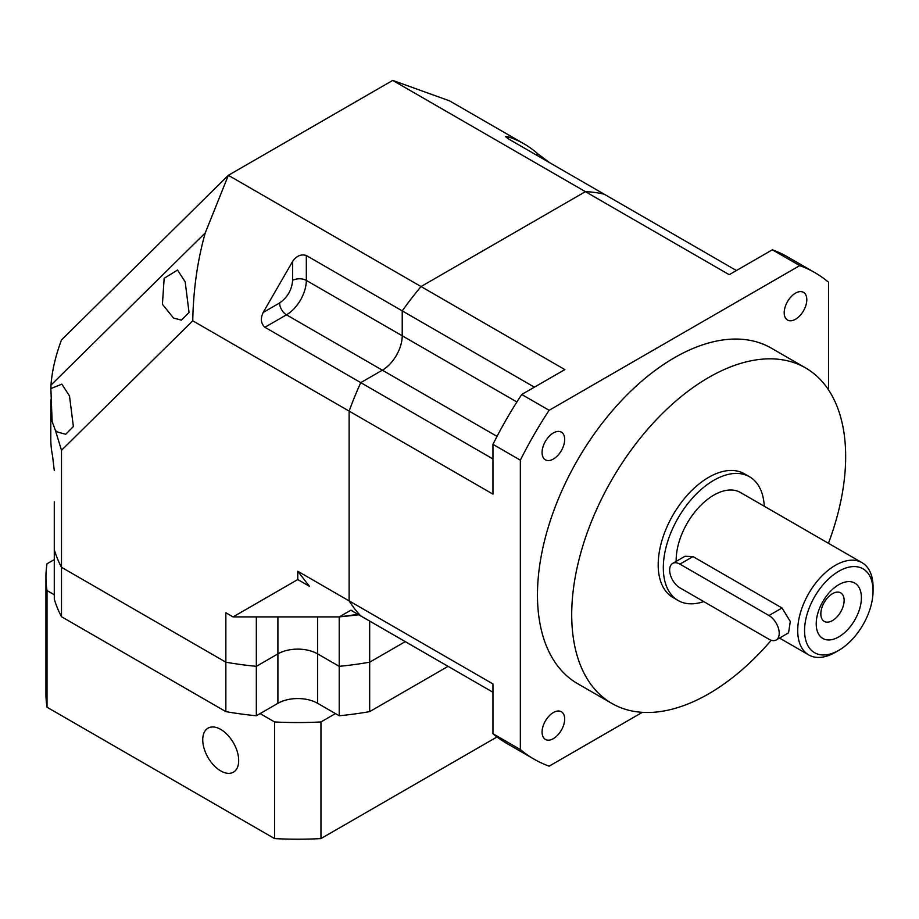 <?xml version="1.0" encoding="UTF-8"?>
<svg xmlns="http://www.w3.org/2000/svg" width="919" height="919" viewBox="0 0 919 919"><rect width="100%" height="100%" fill="white"/><g stroke="black" fill="none" stroke-linecap="round" stroke-linejoin="round"><path stroke-width="1.38" d="M838.806 636.878A31.958 18.449 120 0 0 861.402 597.729A31.958 18.449 120 0 0 838.806 584.679A31.958 18.449 120 0 0 816.21 623.829A31.958 18.449 120 0 0 838.806 636.878M832.476 620.578A16.462 9.512 120 0 0 843.24 606.058A16.462 9.512 120 0 0 840.713 592.87A16.462 9.512 120 0 0 832.476 593.685A16.462 9.512 120 0 0 821.724 608.194A16.462 9.512 120 0 0 824.251 621.393A16.462 9.512 120 0 0 832.476 620.578M838.806 571.239A48.431 27.961 120 0 0 804.562 630.549A48.431 27.961 120 0 0 838.806 650.319L835.382 652.295A53.268 30.752 -60 0 1 808.743 654.937A53.268 30.752 -60 0 1 800.587 612.249A53.268 30.752 -60 0 1 835.382 565.311A53.268 30.752 -60 0 1 862.022 562.669A53.268 30.752 -60 0 1 873.05 587.057L873.05 591.009A48.431 27.961 120 0 0 838.806 571.239M703.724 601.589A71.429 41.24 -60 0 1 678.107 600.486A71.429 41.24 -60 0 1 667.16 543.244A71.429 41.24 -60 0 1 713.822 480.304A71.429 41.24 -60 0 1 749.536 476.766A71.429 41.24 -60 0 1 764.252 506.22M678.107 600.486L672.972 597.511A71.429 41.24 -60 0 1 662.025 540.28A71.429 41.24 -60 0 1 708.687 477.329A71.429 41.24 -60 0 1 744.401 473.79L749.536 476.766M553.376 432.941A15.979 9.224 -60 0 1 561.36 432.148A15.979 9.224 -60 0 1 563.818 444.957A15.979 9.224 -60 0 1 553.376 459.029A15.979 9.224 -60 0 1 545.381 459.822A15.979 9.224 -60 0 1 542.934 447.025A15.979 9.224 -60 0 1 553.376 432.941M553.376 712.535A15.979 9.224 -60 0 1 561.36 711.743A15.979 9.224 -60 0 1 563.818 724.54A15.979 9.224 -60 0 1 553.376 738.623A15.979 9.224 -60 0 1 545.381 739.416A15.979 9.224 -60 0 1 542.934 726.619A15.979 9.224 -60 0 1 553.376 712.535M795.509 293.138A15.979 9.224 -60 0 1 803.493 292.357A15.979 9.224 -60 0 1 805.952 305.154A15.979 9.224 -60 0 1 795.509 319.238A15.979 9.224 -60 0 1 787.514 320.03A15.979 9.224 -60 0 1 785.067 307.222A15.979 9.224 -60 0 1 795.509 293.138M771.225 640.267A193.702 111.842 -60 0 1 708.687 693.822A193.702 111.842 -60 0 1 611.836 703.414A193.702 111.842 -60 0 1 582.141 548.195A193.702 111.842 -60 0 1 708.687 377.491A193.702 111.842 -60 0 1 805.538 367.899A193.702 111.842 -60 0 1 828.444 543.29M611.836 703.414L577.591 683.644A193.702 111.842 -60 0 1 547.896 528.425A193.702 111.842 -60 0 1 674.443 357.721A193.702 111.842 -60 0 1 771.294 348.129L805.538 367.899M776.21 639.969L788.571 632.835L790.283 621.474L782.023 607.976L692.995 556.581L685.011 556.271L672.651 563.404A14.532 8.386 -120 0 0 670.433 575.041A14.532 8.386 -120 0 0 679.922 587.85L768.95 639.245A14.532 8.386 60 0 0 776.21 639.969A14.532 8.386 60 0 0 778.439 628.332A14.532 8.386 60 0 0 768.95 615.523L679.922 564.128A14.532 8.386 -120 0 0 672.651 563.404M676.166 561.383A53.268 30.752 -60 0 1 713.822 495.123A53.268 30.752 -60 0 1 740.45 492.492L862.022 562.669M835.382 652.295L838.806 650.319A48.431 27.961 120 0 0 873.05 591.009M642.37 712.328L549.137 766.159A280.881 162.169 -60 0 1 534.008 759.128A280.881 162.169 -60 0 1 520.349 749.536L520.349 460.166A280.881 162.169 -60 0 1 549.137 410.299L799.748 265.614L772.351 249.796L729.226 274.689L585.414 191.657A246.981 142.594 -60 0 1 604.242 194.219L508.368 138.861L505.53 136.575L508.368 136.862A246.981 142.594 -60 0 1 523.991 143.835A246.981 142.594 -60 0 1 537.845 153.875L549.803 162.789M772.351 249.796A280.881 162.169 -60 0 1 787.48 256.826L814.877 272.644A280.881 162.169 -60 0 1 828.536 282.236L828.536 389.886M534.008 759.128L506.61 743.31A280.881 162.169 -60 0 1 492.952 733.718L520.349 749.536M448.093 666.344L369.679 711.616L369.679 662.185L405.29 641.634L369.679 662.185A246.981 142.594 180 0 1 339.214 666.344L339.214 616.913L350.828 610.216L492.952 692.248L360.765 615.925A246.981 142.594 -60 0 1 349.128 600.9L492.952 683.931L492.952 733.718M520.349 460.166L492.952 444.348L492.952 494.135L349.128 411.103A246.981 142.594 -60 0 1 360.765 382.637L382.35 370.185L360.765 382.637L264.89 327.279C260.881 323.557 260.295 318.617 263.156 312.471L292.633 261.41C296.515 255.873 301.087 253.897 306.326 255.505L402.212 310.863A246.981 142.594 -60 0 1 421.04 286.556L564.863 369.587L521.739 394.481L549.137 410.299M492.952 444.348A280.881 162.169 -60 0 1 521.739 394.481M799.748 265.614A280.881 162.169 -60 0 1 814.877 272.644M534.399 387.175L402.212 310.863L402.212 335.78A28.087 16.22 -60 0 1 382.35 370.185A28.087 16.22 120 0 0 402.212 335.78L402.212 310.863A246.981 142.594 -60 0 1 421.04 286.556L585.414 191.657A246.981 142.594 -60 0 1 604.242 194.219L736.429 270.531M350.863 610.205L360.765 615.925A246.981 142.594 -60 0 1 349.128 600.9L349.128 411.103L349.128 600.9L297.767 571.239L297.767 579.556L233.058 616.913L225.856 612.766L225.856 662.185L61.493 567.287A246.981 142.594 180 0 1 54.29 549.7L54.29 501.843M492.952 458.96L360.765 382.637A246.981 142.594 -60 0 0 349.128 411.103L192.749 320.811C193.335 289.611 197.505 260.307 205.259 232.909L228.36 175.311L392.723 80.412L449.471 100.814L523.991 143.835M202.743 739.784A25.422 14.681 -120 0 0 213.84 765.366A25.422 14.681 -120 0 0 233.437 772.178A25.422 14.681 -120 0 0 238.699 760.541A25.422 14.681 -120 0 0 227.602 734.959A25.422 14.681 -120 0 0 208.016 728.147A25.422 14.681 -120 0 0 202.743 739.784M260.1 713.592L274.574 721.943L274.574 838.587A251.817 145.386 0 0 0 320.961 838.587L497.007 736.958M274.574 838.587L47.018 707.216A251.817 145.386 0 0 1 45.95 693.822L45.95 577.178A251.817 145.386 0 0 0 47.018 590.572L47.018 707.216M45.95 577.178A251.817 145.386 0 0 1 47.018 563.784L54.29 559.591M54.29 594.765L47.018 590.572M274.574 721.943A251.817 145.386 0 0 0 320.961 721.943L320.961 838.587M320.961 721.943L335.435 713.592M55.439 430.551L52.13 421.499L50.867 388.565L61.86 384.165L69.499 395.94L73.382 426.542L65.754 434.262L57.828 432.16L55.439 430.551L61.493 450.299L192.749 320.811M185.167 281.823L189.038 312.46L181.422 320.145L173.507 318.043L162.41 304.269L164.168 278.308L177.539 270.048L185.167 281.823M369.679 621.072L369.679 662.185A246.981 142.594 180 0 1 339.214 666.344L317.629 653.88A28.087 16.22 0 0 0 277.906 653.88L256.332 666.344A246.981 142.594 180 0 1 225.856 662.185L61.493 567.287L61.493 450.299M358.858 614.822L339.214 616.913L256.332 616.913L256.332 666.344A246.981 142.594 180 0 1 225.856 662.185L225.856 711.616L61.493 616.718L61.493 567.287A246.981 142.594 180 0 1 54.29 549.7L54.29 599.131A246.981 142.594 180 0 0 61.493 616.718M392.723 80.412L585.414 191.657L421.04 286.556L228.36 175.311L61.493 339.938C55.462 356.101 51.969 371.161 51.016 385.084L50.867 388.565M50.798 399.754L50.798 438.788A246.981 142.594 0 0 0 52.555 455.801L54.29 470.62M358.031 614.351L339.214 616.913M51.016 385.084L205.259 232.909M297.767 571.239L309.404 586.276L297.767 579.556M233.058 616.913L256.332 616.913M350.828 610.239L351.988 610.469M369.679 711.616A246.981 142.594 180 0 1 339.214 715.763L339.214 666.344L317.629 653.88A28.087 16.22 0 0 0 277.906 653.88L256.332 666.344L256.332 715.763A246.981 142.594 180 0 1 225.856 711.616M339.214 715.763L317.629 703.311A28.087 16.22 0 0 0 277.906 703.311L256.332 715.763M54.29 551.274L54.29 549.7M516.892 401.994L306.326 280.421A9.684 5.594 0 0 0 292.633 280.421L292.633 261.41M497.03 436.387L286.464 314.826A28.087 16.22 120 0 0 306.326 280.421L306.326 255.505M782.023 607.976L768.95 615.523M692.995 556.581L679.922 564.128M317.629 616.913L317.629 703.311M277.906 703.311L277.906 616.913M508.368 136.862L508.368 138.861M536.11 154.874L537.845 153.875M292.633 280.421C291.805 289.967 287.463 297.48 279.617 302.96A9.684 5.594 -120 0 0 286.464 314.826L264.89 327.279M279.617 302.96L263.156 312.471M808.743 654.937L779.519 638.062"/></g></svg>
